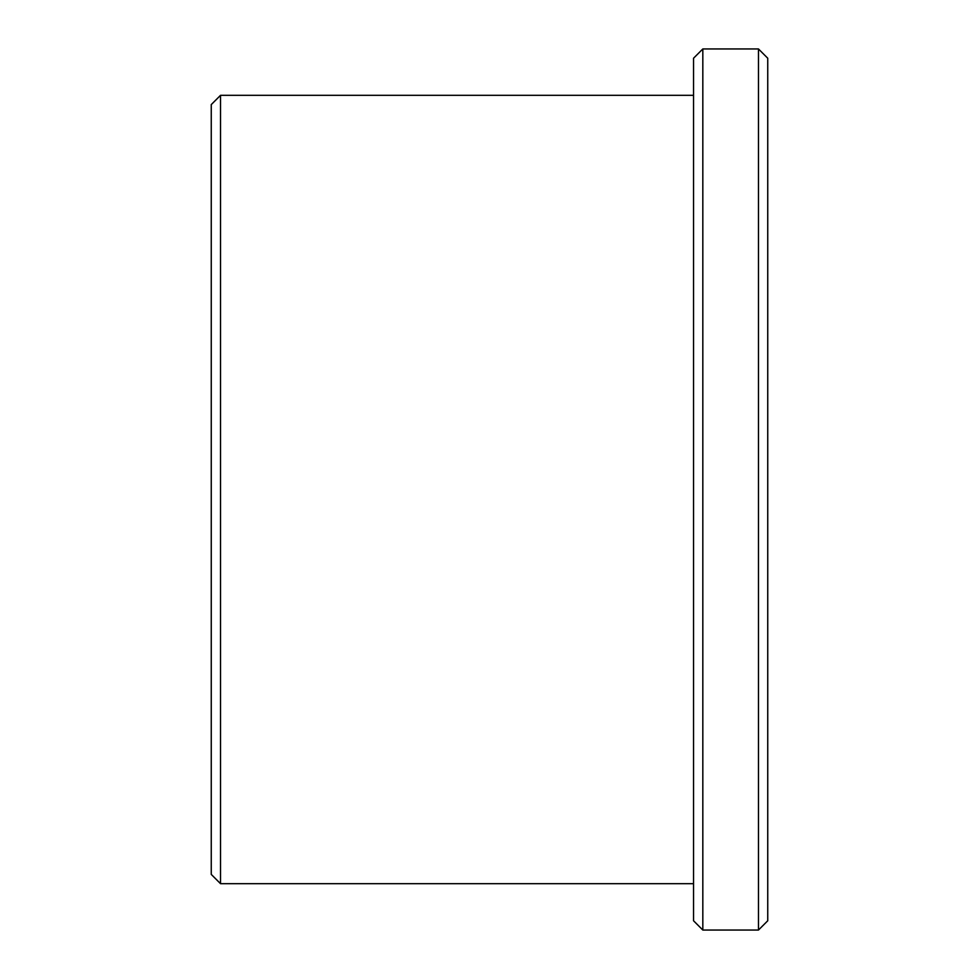 <?xml version="1.0" encoding="UTF-8"?>
<svg xmlns="http://www.w3.org/2000/svg" width="979" height="979" viewBox="0 0 979 979"><rect width="100%" height="100%" fill="white"/><g stroke="black" fill="none" stroke-linecap="round" stroke-linejoin="round"><path stroke-width="1.47" d="M758.468 930.05L767.744 920.774L767.744 58.226L758.468 48.95L702.824 48.95L702.824 930.05L758.468 930.05L758.468 48.95M211.256 874.406L211.256 104.594L220.532 95.318L220.532 883.682L211.256 874.406M702.824 930.05L693.548 920.774L693.548 58.226L702.824 48.95M693.548 95.318L220.532 95.318M693.548 883.682L220.532 883.682"/></g></svg>
